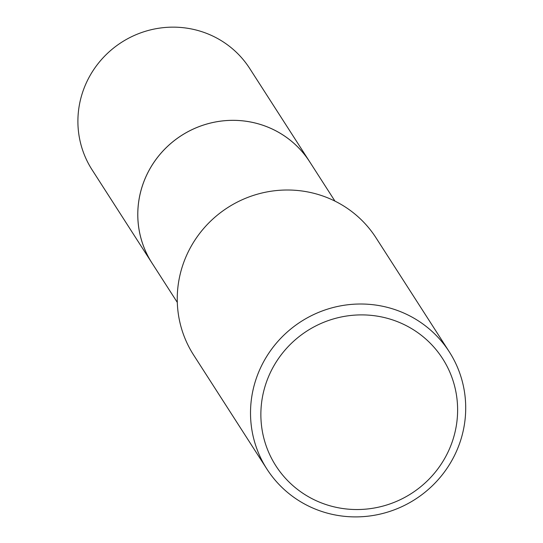 <?xml version="1.0" encoding="UTF-8"?>
<svg xmlns="http://www.w3.org/2000/svg" width="543" height="543" viewBox="0 0 543 543"><rect width="100%" height="100%" fill="white"/><g stroke="black" fill="none" stroke-linecap="round" stroke-linejoin="round"><path stroke-width="0.81" d="M177.303 302.41L151.972 263.002A93.695 91.292 -32.7 0 1 142.626 185.156A93.695 91.292 -32.7 0 1 219.854 121.265A93.695 91.292 -32.7 0 1 309.612 161.692A93.708 91.305 -32.7 0 1 310.508 163.083M152.603 263.986A93.701 91.299 -32.7 0 1 142.612 185.149A93.701 91.299 -32.7 0 1 220.444 121.17A93.701 91.299 -32.7 0 1 310.243 162.676M266.918 469.064L193.647 355.061A108.403 105.627 -32.7 0 1 182.835 264.991A108.403 105.627 -32.7 0 1 272.192 191.068A108.403 105.627 -32.7 0 1 376.041 237.848L449.305 351.85A108.403 105.627 -32.7 0 1 460.125 441.921A108.403 105.627 -32.7 0 1 370.767 515.836A108.403 105.627 -32.7 0 1 266.918 469.064A108.403 105.627 -32.7 0 1 256.099 378.994A108.403 105.627 -32.7 0 1 345.457 305.071A108.403 105.627 -32.7 0 1 449.305 351.85M452.509 440.984A99.111 96.573 -32.7 0 1 327.952 505.187A99.111 96.573 -32.7 0 1 265.975 383.446A99.111 96.573 -32.7 0 1 390.532 319.243A99.111 96.573 -32.7 0 1 452.509 440.984M152.868 264.393A93.708 91.305 -32.7 0 1 151.952 262.995A93.708 91.305 -32.7 0 1 157.742 157.103A93.708 91.305 -32.7 0 1 260.375 124.442A93.708 91.305 -32.7 0 1 309.619 161.671L334.943 201.1M151.952 262.995L92.072 169.796A93.695 91.292 -32.7 0 1 97.862 63.918A93.695 91.292 -32.7 0 1 200.476 31.256A93.695 91.292 -32.7 0 1 249.712 68.486L309.619 161.671"/></g></svg>
